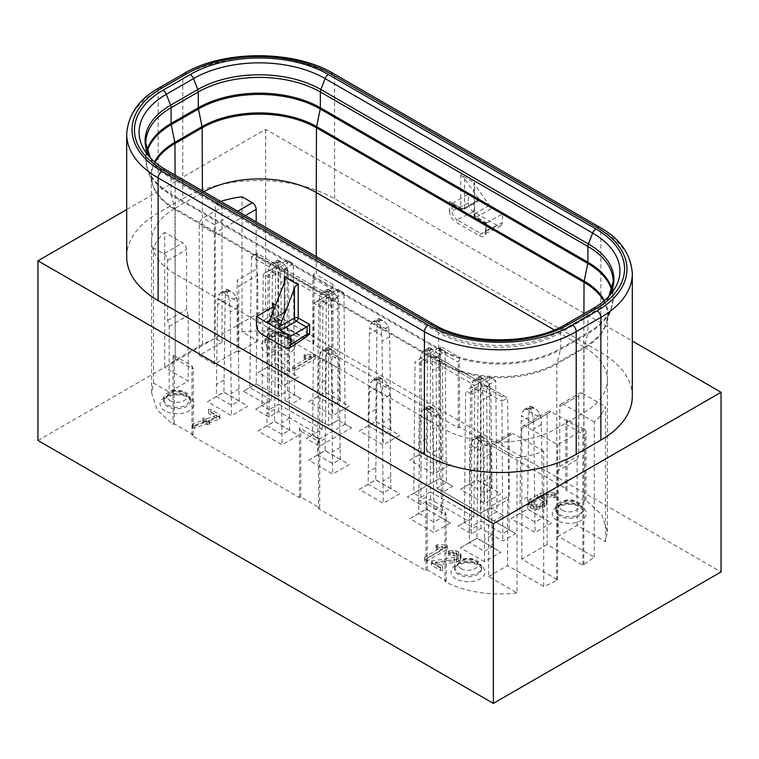 <?xml version="1.0" encoding="UTF-8"?>
<svg xmlns="http://www.w3.org/2000/svg" width="759" height="759" viewBox="0 0 759 759"><rect width="100%" height="100%" fill="white"/><g stroke="black" fill="none" stroke-linecap="round" stroke-linejoin="round"><path stroke-width="0.57" stroke-dasharray="3.79 2.85" d="M222.007 342.243L222.007 207.122L215.319 203.26L215.319 338.372L222.007 342.243L199.237 355.383L199.237 224.655A5.37 3.102 120 0 1 203.032 218.08L222.007 207.122M488.606 510.769L490.191 506.67L509.166 495.712L507.581 499.811L488.606 510.769L488.606 576.498L516.955 592.864L516.955 457.743A80.501 46.479 0 0 0 543.681 451.273L543.681 586.384A80.501 46.479 0 0 0 556.603 580.331L557.552 579.781L521.812 559.146L547.116 544.545L582.846 565.18L594.288 557.172L558.188 536.328L577.163 525.37L605.502 541.736L607.38 531.765L601.83 514.811L585.967 500.2L584.743 500.902L565.768 489.953L567.039 489.223L459.508 427.137L458.246 427.867L439.271 416.919L440.533 416.188L333.011 354.111L331.749 354.842L312.774 343.884L313.989 343.172C293.202 332.641 269.217 328.884 242.045 331.901L257.747 340.962L257.747 275.232L238.772 286.181L237.188 280.261L256.163 269.312L256.163 221.884M257.747 275.232L256.163 269.312M199.237 355.383L214.417 364.149L237.188 351L237.188 280.261M237.188 351L238.772 351.92L238.772 286.181M257.747 340.962L238.772 351.92M509.166 495.712L509.166 435.723A5.37 3.102 60 0 1 510.276 433.266A5.37 3.102 60 0 1 512.961 433.531L493.986 444.489L516.955 457.743M543.681 451.273L512.961 433.531M543.681 586.384L507.581 565.54L507.581 499.811M488.606 576.498L507.581 565.54M493.986 444.489A5.37 3.102 -120 0 0 491.301 444.224A5.37 3.102 -120 0 0 490.191 446.671L490.191 506.67M516.955 592.864A80.501 46.479 0 0 1 445.011 581.584L445.011 511.974L442.753 510.589L442.753 428.418A80.501 46.479 0 0 0 556.603 428.418L583.794 412.716A80.501 46.479 0 0 0 607.38 379.993A80.501 46.479 0 0 0 607.38 379.851A80.501 46.479 0 0 0 583.794 346.986L583.794 429.148L567.039 419.471L567.039 489.223M215.319 338.372L202.397 344.434L175.206 360.136L164.712 367.593L164.712 232.472A80.501 46.479 0 0 0 153.498 247.908L163.821 253.867L182.796 242.908L164.712 232.472M445.011 581.584L446.226 580.882L427.251 569.924L425.989 570.654L318.467 508.577L319.729 507.847L300.754 496.889L299.492 497.619L191.961 435.543L193.232 434.812L174.257 423.854L173.033 424.556L157.17 409.945L151.62 393.001L153.498 383.02L169.2 392.09L188.175 381.132L164.712 367.593M431.321 561.005L456.652 557.059L458.104 555.047L456.671 553.036L448.607 552.353L449.129 550.844L456.112 550.768L460.485 553.264L461.074 555.047L460.466 556.84L456.795 559.165L435.59 562.229L442.639 566.299L442.706 567.571L440.505 567.533L431.397 562.277L431.321 561.005L431.321 563.928L454.205 560.787L456.652 559.981L458.104 557.969L456.671 555.958L448.607 555.275L448.569 553.966L452.914 553.377L458.721 554.677L460.485 556.186L461.074 557.969L460.466 559.763L458.683 561.271L454.413 562.628L435.59 565.151L442.639 569.222L442.706 570.493L440.505 570.455L431.397 565.199L431.321 563.928M436.008 546.395L436.074 545.114L437.203 544.839L446.159 544.839L447.317 545.171L447.26 546.461L426.767 558.292L424.566 558.33L424.661 557.04L442.782 546.584L436.008 546.395L436.008 549.317L436.074 548.036L437.203 547.761L446.159 547.761L447.317 548.093L447.26 549.383L426.767 561.205L424.566 561.252L424.661 559.962L442.782 549.497L436.008 549.317M551.129 492.24L555.996 493.274L556.034 494.574L547.068 493.938L541.452 495.153L546.575 498.587L547.144 500.371L546.499 502.164L542.362 505.02L539.715 506.073L533.501 506.092L529.108 503.568L528.501 501.794L529.089 500.02L530.854 498.521L540.484 493.293L547.087 492.136L551.129 492.24L551.129 495.162L555.996 496.196L556.034 497.496L547.068 496.86L541.452 498.075L546.575 501.509L547.144 503.293L546.499 505.086L544.677 506.604L539.715 508.995L533.501 509.014L530.892 507.999L529.108 506.49L528.501 504.716L529.089 502.942L540.484 496.215L547.087 495.058L551.129 495.162M292.68 367.773L292.775 366.493L310.896 356.028L304.122 355.838L304.188 354.557L315.431 354.624L315.374 355.905L294.89 367.736L292.68 367.773L292.68 370.696L292.775 369.405L310.896 358.95L304.122 358.76L304.188 357.48L314.273 357.204L315.431 357.546L315.374 358.827L294.89 370.658L292.68 370.696M484.498 561.707L460.457 547.827L476.908 538.34L500.94 552.21L484.498 561.707L484.498 551.347L469.318 542.581L476.908 538.197L492.088 546.964L484.498 551.347L484.498 539.355L492.088 534.972L492.088 546.964L500.94 552.21M460.457 489.403L476.908 479.906L500.94 493.786L484.498 503.283L460.457 489.403L476.908 479.773L492.088 488.54L484.498 492.923L469.318 484.157L470.58 392.27A71.555 41.318 60 0 1 470.922 386.625L482.885 393.523A71.555 41.318 60 0 1 483.227 399.566L484.498 503.283M359.263 489.403L375.705 479.906L399.737 493.786L383.295 503.283L359.263 489.403L375.705 479.773L390.885 488.54L383.295 492.923L368.115 484.157L369.377 392.27A71.555 41.318 60 0 1 369.728 386.625L381.682 393.523A71.555 41.318 60 0 1 382.033 399.566L383.295 503.283M409.86 460.191L426.302 450.694L450.343 464.574L433.892 474.062L409.86 460.191L426.302 450.561L441.482 459.328L433.892 463.702L418.712 454.945L419.983 363.049A71.555 41.318 60 0 1 420.325 357.413L432.288 364.311A71.555 41.318 60 0 1 432.63 370.354L433.892 474.062M308.657 460.191L325.108 450.694L349.14 464.574L332.698 474.062L308.657 460.191L325.108 450.561L340.288 459.328L332.698 463.702L317.518 454.945L318.78 363.049A71.555 41.318 60 0 1 319.122 357.413L331.085 364.311A71.555 41.318 60 0 1 331.427 370.354L332.698 474.062M359.263 430.979L375.705 421.482L399.737 435.353L383.295 444.85L359.263 430.979L375.705 421.349L390.885 430.106L383.295 434.49L368.115 425.723L369.377 333.837A71.555 41.318 60 0 1 369.728 328.192L381.682 335.099A71.555 41.318 60 0 1 382.033 341.142L383.295 444.85M258.06 430.979L274.502 421.482L298.543 435.353L282.092 444.85L258.06 430.979L274.502 421.349L289.682 430.106L282.092 434.49L266.912 425.723L268.183 333.837A71.555 41.318 60 0 1 268.525 328.192L280.488 335.099A71.555 41.318 60 0 1 280.83 341.142L282.092 444.85M308.657 401.758L325.108 392.27L349.14 406.141L332.698 415.638L308.657 401.758L325.108 392.128L340.288 400.894L332.698 405.278L317.518 396.511L318.78 304.625A71.555 41.318 60 0 1 319.122 298.98L331.085 305.886A71.555 41.318 60 0 1 331.427 311.93L332.698 415.638M207.463 401.758L223.905 392.27L247.937 406.141L231.495 415.638L207.463 401.758L223.905 392.128L239.085 400.894L231.495 405.278L216.315 396.511L217.577 304.625A71.555 41.318 60 0 1 217.928 298.98L229.882 305.886A71.555 41.318 60 0 1 230.233 311.93L231.495 415.638M258.06 372.546L274.502 363.058L298.543 376.929L282.092 386.426L258.06 372.546L274.502 362.916L289.682 371.682L282.092 376.066L266.912 367.299L268.183 275.413A71.555 41.318 60 0 1 268.525 269.768L280.488 276.674A71.555 41.318 60 0 1 280.83 282.718L282.092 386.426M351.559 427.829L345.203 424.177L343.96 292.965L337.717 289.359L328.581 294.625L328.581 425.6L338.144 420.088L351.559 427.829L319.662 446.245L306.238 438.503L315.801 432.981L278.619 411.52L269.056 417.033L255.641 409.291L271.542 400.107L249.815 387.555L251.438 256.57L257.054 253.326L277.984 265.413L277.984 396.388L256.229 383.826L243.44 391.208L265.195 403.769M300.962 398.617L294.596 394.955L293.363 263.752L287.12 260.138L287.528 390.866L277.984 396.388L287.538 390.866L300.962 398.617L291.399 404.139L285.052 400.467L284.227 269.018L328.581 294.644L337.698 289.378L338.125 420.078L345.203 424.158M338.125 420.088L328.581 425.6L291.399 404.139M503.397 515.465L489.925 507.743L503.397 515.465L493.824 520.987L515.598 533.558L502.79 540.958L481.016 528.387L471.453 533.909L458.009 526.148L467.572 520.627L430.419 499.175L420.847 504.697L407.403 496.936L439.347 478.493L452.791 486.253L443.228 491.775L480.381 513.255L489.925 507.743L480.381 513.226M208.706 420.144L209.55 420.638L209.607 421.909L206.087 421.103L194.579 425.334L192.606 425.239L192.577 423.93L203.858 419.86L202.985 419.319L202.843 418L206.476 418.902L216.514 415.211L208.64 410.666L208.535 409.376L210.746 409.414L219.854 414.67L219.873 415.97L208.706 420.144L208.706 423.067L209.55 423.56L209.607 424.831L206.087 424.025L194.579 428.256L192.606 428.161L192.577 426.852L203.858 422.782L202.985 422.241L202.843 420.922L206.476 421.824L216.514 418.133L208.64 413.589L208.535 412.298L210.746 412.336L219.854 417.592L219.645 419.082L208.706 423.067M511.063 518.615L527.505 509.118L551.537 522.998L535.095 532.495L511.063 518.615L527.505 508.985L542.685 517.752L535.095 522.135L519.915 513.369L521.177 421.482A71.555 41.318 60 0 1 521.528 415.837L533.482 422.744A71.555 41.318 60 0 1 533.833 428.788L535.095 532.495M450.343 522.998L433.892 532.495L409.86 518.615L426.302 509.118L450.343 522.998L441.482 517.752L433.892 522.135L418.712 513.369L426.302 508.985L441.482 517.752L441.482 505.76L433.892 510.143L433.892 532.495M582.846 565.18L582.846 430.059L550.911 411.615L525.607 426.226L557.552 444.67L582.846 430.059M557.552 579.781L557.552 444.67M299.492 497.619L299.492 427.877L318.467 438.825L318.467 508.577M191.961 435.543L191.961 365.791L173.033 354.956L173.033 424.556M425.989 570.654L425.989 500.912L442.753 510.589M427.251 569.924L427.251 504.194L446.226 515.143L445.011 511.974M427.251 504.194L425.989 500.912M446.226 580.882L446.226 515.143M313.989 343.172L313.989 273.572L316.247 274.682L316.247 256.58M242.045 331.901L242.045 196.78M220.689 201.401A80.501 46.479 0 0 0 215.319 203.26M312.774 343.884L312.774 278.155L313.989 273.572M312.774 278.155L331.749 289.103L333.011 284.359L316.247 274.682M331.749 354.842L331.749 289.103M333.011 354.111L333.011 284.359M459.508 427.137L459.508 357.394L440.533 346.446L440.533 416.188M439.271 416.919L439.271 351.189L440.533 346.446M439.271 351.189L458.246 362.138L459.508 357.394M458.246 427.867L458.246 362.138M565.768 489.953L565.768 424.215L567.039 419.471M565.768 424.215L584.743 435.173L585.967 430.59L583.794 429.148M584.743 500.902L584.743 435.173M585.967 500.2L585.967 430.59M594.288 557.172L594.288 422.051A80.501 46.479 0 0 0 605.502 406.625L605.502 541.736M577.163 459.641L558.188 470.599L559.763 466.5L559.763 406.511A5.37 3.102 60 0 1 560.873 404.054A5.37 3.102 60 0 1 563.558 404.319L582.533 393.361A5.37 3.102 -120 0 0 579.848 393.096A5.37 3.102 -120 0 0 578.737 395.553L578.737 455.542L577.163 459.641L577.163 525.37M582.533 393.361L605.502 406.625M558.188 470.599L558.188 536.328M594.288 422.051L563.558 404.319M547.116 544.545L547.116 413.807A5.37 3.102 60 0 1 548.226 411.35A5.37 3.102 60 0 1 550.911 411.615M521.812 559.146L521.812 428.418A5.37 3.102 -120 0 1 522.923 425.96A5.37 3.102 -120 0 1 525.607 426.226M319.729 507.847L319.729 442.108L318.467 438.825M300.754 496.889L300.754 431.159L319.729 442.108M300.754 431.159L299.492 427.877M193.232 434.812L193.232 369.083L191.961 365.791M174.257 423.854L174.257 358.125L193.232 369.083M174.257 358.125L173.033 354.956M153.498 383.02L153.498 247.908M163.821 253.867A5.37 3.102 -120 0 1 167.616 260.441L167.616 320.431L169.2 326.351L169.2 392.09M169.2 326.351L188.175 315.402L188.175 381.132M188.175 315.402L186.591 309.473L186.591 249.483A5.37 3.102 60 0 0 182.796 242.908M214.417 364.149L214.417 224.655L203.032 218.08M431.397 562.277L431.397 565.199M440.505 567.533L440.505 570.455M442.706 567.571L442.706 570.493M442.639 566.299L442.639 569.222M435.59 562.229L435.59 565.151M454.413 559.706L454.413 562.628M456.795 559.165L456.795 562.087M458.683 558.349L458.683 561.271M460.466 556.84L460.466 559.763M461.074 555.047L461.074 557.969M460.485 553.264L460.485 556.186M458.721 551.755L458.721 554.677M456.112 550.768L456.112 553.691M452.914 550.455L452.914 553.377M449.129 550.844L449.129 553.766M448.569 551.043L448.569 553.966M448.607 552.353L448.607 555.275M450.163 552.609L450.163 555.531M454.062 552.362L454.062 555.284M456.671 553.036L456.671 555.958M458.104 555.047L458.104 557.969M456.652 557.059L456.652 559.981M454.205 557.865L454.205 560.787M432.336 560.882L432.336 563.804M437.203 546.584L437.203 549.497M442.782 546.584L442.782 549.497M424.661 557.04L424.661 559.962M424.566 558.33L424.566 561.252M426.767 558.292L426.767 561.205M447.26 546.461L447.26 549.383M447.317 545.171L447.317 548.093M446.159 544.839L446.159 547.761M437.203 544.839L437.203 547.761M436.074 545.114L436.074 548.036M547.087 492.136L547.087 495.058M543.605 492.487L543.605 495.409M540.484 493.293L540.484 496.215M537.723 494.555L537.723 497.477M530.854 498.521L530.854 501.443M529.089 500.02L529.089 502.942M528.501 501.794L528.501 504.716M529.108 503.568L529.108 506.49M530.892 505.077L530.892 507.999M533.501 506.092L533.501 509.014M536.604 506.424L536.604 509.346M539.715 506.073L539.715 508.995M542.362 505.02L542.362 507.942M544.677 503.691L544.677 506.604M546.499 502.164L546.499 505.086M547.144 500.371L547.144 503.293M546.575 498.587L546.575 501.509M544.782 497.069L544.782 499.991M541.452 495.153L541.452 498.075M543.985 494.337L543.985 497.259M547.068 493.938L547.068 496.86M551.053 494.024L551.053 496.946M554.497 494.802L554.497 497.724M556.034 494.574L556.034 497.496M555.996 493.274L555.996 496.196M554.687 492.819L554.687 495.741M294.89 367.736L294.89 370.658M315.374 355.905L315.374 358.827M315.431 354.624L315.431 357.546M314.273 354.282L314.273 357.204M305.317 354.282L305.317 357.204M304.188 354.557L304.188 357.48M304.122 355.838L304.122 358.76M305.317 356.028L305.317 358.95M310.896 356.028L310.896 358.95M292.775 366.493L292.775 369.405M478.673 437.184L471.842 441.131L474.071 438.417L479.119 437.915L481.339 436.634L479.868 435.305L478.673 437.184L478.512 440.666A71.555 41.318 -120 0 0 478.17 446.311L476.908 538.34M476.908 526.215L469.318 530.598L469.318 542.581L460.457 547.827M480.371 377.043L481.339 378.21L486.026 380.43L489.555 385.041L490.475 389.149A71.555 41.318 -120 0 1 490.817 395.183L492.088 488.54L500.94 493.786M479.233 377.005L479.868 376.881L478.673 378.76L478.512 382.242A71.555 41.318 -120 0 0 478.17 387.887L476.908 479.906M379.168 377.043L380.136 378.21L384.832 380.43L388.352 385.041L389.272 389.149A71.555 41.318 -120 0 1 389.623 395.183L390.885 488.54L399.737 493.786M380.136 378.21L377.925 379.491L372.868 379.984L378.675 376.881L377.47 378.76L377.318 382.242A71.555 41.318 -120 0 0 376.967 387.887L375.705 479.906M429.765 347.831L430.733 348.998L435.429 351.218L438.958 355.829L439.878 359.927A71.555 41.318 -120 0 1 440.22 365.971L441.482 459.328L450.343 464.574M428.636 347.793L429.271 347.669L428.067 349.548L427.915 353.03A71.555 41.318 -120 0 0 427.573 358.675L426.302 450.694M328.571 347.831L329.539 348.998L334.226 351.218L337.755 355.829L338.675 359.927A71.555 41.318 -120 0 1 339.017 365.971L340.288 459.328L349.14 464.574M327.433 347.793L328.068 347.669L326.873 349.548L326.712 353.03A71.555 41.318 -120 0 0 326.37 358.675L325.108 450.694M379.168 318.619L380.136 319.786L384.832 322.006L388.352 326.617L389.272 330.715A71.555 41.318 -120 0 1 389.623 336.759L390.885 430.106L399.737 435.353M380.136 319.786L377.925 321.057L372.868 321.56L378.675 318.448L377.47 320.326L377.318 323.818A71.555 41.318 -120 0 0 376.967 329.453L375.705 421.482M277.965 318.619L278.933 319.786L283.629 322.006L287.158 326.617L288.078 330.715A71.555 41.318 -120 0 1 288.42 336.759L289.682 430.106L298.543 435.353M278.933 319.786L276.722 321.057L271.665 321.56L277.471 318.448L276.267 320.326L276.115 323.818A71.555 41.318 -120 0 0 275.773 329.453L274.502 421.482M328.571 289.397L329.539 290.564L334.226 292.794L337.755 297.405L338.675 301.503A71.555 41.318 -120 0 1 339.017 307.547L340.288 400.894L349.14 406.141M327.433 289.359L328.068 289.236L326.873 291.114L326.712 294.596A71.555 41.318 -120 0 0 326.37 300.241L325.108 392.27M227.368 289.397L228.336 290.564L233.032 292.794L236.552 297.405L237.472 301.503A71.555 41.318 -120 0 1 237.823 307.547L239.085 400.894L247.937 406.141M228.336 290.564L226.125 291.845L221.068 292.348L226.875 289.236L225.67 291.114L225.518 294.596A71.555 41.318 -120 0 0 225.167 300.241L223.905 392.27M277.965 260.185L278.933 261.352L283.629 263.582L287.158 268.193L288.078 272.291A71.555 41.318 -120 0 1 288.42 278.335L289.682 371.682L298.543 376.929M278.933 261.352L276.722 262.633L271.665 263.136L277.471 260.024L276.267 261.902L276.115 265.384A71.555 41.318 -120 0 0 275.773 271.029L274.502 363.058M278.619 411.52L278.619 404.186L269.075 409.699M269.056 417.033L269.066 409.689L261.997 405.6M315.801 432.981L322.148 429.319L278.619 404.186L278.619 267.861L269.502 273.126L269.483 277.538L278.619 272.263L322.973 297.87L322.148 429.319L306.238 438.503M319.662 446.245L319.672 438.901L312.604 434.812L313.837 303.145L320.08 306.75L343.96 292.965L337.717 289.359M345.203 424.177L319.672 438.911L320.099 302.338L340.127 290.782M328.581 425.6L285.052 400.467L294.596 394.955L287.528 390.866M277.984 396.388L256.257 383.845L257.054 253.326L277.984 265.432L287.12 260.138L277.984 265.432M243.44 391.208L256.257 383.817M255.641 409.291L271.542 400.107L272.367 268.658L251.438 256.57L257.083 253.364M452.791 486.253L439.328 478.531L413.797 493.274L420.875 497.354L430.419 491.841L430.419 359.908L421.283 365.183L415.04 361.588L413.797 493.274L407.403 496.936M443.228 491.775L436.852 488.122L446.396 482.61L445.163 351.398L436.027 356.673L432.222 354.472L441.349 349.206L445.163 351.398L438.92 347.802L439.347 478.493M420.847 504.697L421.292 360.781L418.854 359.377L438.911 347.793L441.349 349.206M430.419 499.175L430.419 491.841L473.948 516.974L464.404 522.486L471.472 526.566L481.016 521.053L481.016 389.12L471.88 394.395L465.637 390.8L464.404 522.486L458.009 526.148M467.572 520.627L473.948 516.974L474.773 385.515L478.578 383.323L430.419 355.516L421.292 360.781M471.453 533.909L471.889 389.993L469.451 388.589L478.578 383.323M481.016 528.387L481.016 521.053L502.743 533.605L501.946 401.207L507.562 397.982L509.185 529.886L502.743 533.605L502.79 540.958M515.598 533.558L487.458 517.334L497.003 511.832L495.76 380.61L486.633 385.885L482.819 383.684L507.572 397.972L486.633 385.885L487.458 517.334L493.824 520.987M489.508 377.005L480.381 382.28L436.027 356.673L436.852 488.122L480.381 513.255L480.381 382.28L489.517 377.005L491.946 378.418L482.819 383.684M219.645 416.16L219.645 419.082M219.873 415.97L219.873 418.892M219.854 414.67L219.854 417.592M210.746 409.414L210.746 412.336M208.535 409.376L208.535 412.298M208.64 410.666L208.64 413.589M216.514 415.211L216.514 418.133M206.476 418.902L206.476 421.824M205.101 418.076L205.101 420.998M202.843 418L202.843 420.922M202.985 419.319L202.985 422.241M203.858 419.86L203.858 422.782M192.966 423.864L192.966 426.786M192.577 423.93L192.577 426.852M192.606 425.239L192.606 428.161M194.579 425.334L194.579 428.256M206.087 421.103L206.087 424.025M207.435 421.881L207.435 424.803M209.607 421.909L209.607 424.831M209.55 420.638L209.55 423.56M530.968 406.255L531.936 407.422L536.632 409.651L540.152 414.253L541.072 418.361A71.555 41.318 -120 0 1 541.423 424.404L542.685 517.752L551.537 522.998M531.936 407.422L529.725 408.703L524.668 409.196L530.475 406.093L529.27 407.972L529.118 411.454A71.555 41.318 -120 0 0 528.767 417.099L527.505 509.118M429.765 406.255L428.636 406.217L423.465 409.196L428.522 408.703L430.733 407.422L429.271 406.093L428.067 407.972L427.915 411.454A71.555 41.318 -120 0 0 427.573 417.099L426.302 509.118M426.302 497.003L418.712 501.376L418.712 513.369L409.86 518.615M559.763 466.5L578.737 455.542M167.616 320.431L186.591 309.473M542.628 501.215L539.07 499.166L533.074 502.629L531.547 504.707L533.027 506.765L536.604 507.61L542.59 505.352L544.099 503.274L542.628 501.215L542.628 498.293L539.07 496.244L539.07 499.166M492.088 534.972L490.817 453.616A71.555 41.318 -120 0 0 490.475 447.573L489.555 443.474L482.733 447.412L482.885 451.956A71.555 41.318 60 0 1 483.227 458L484.498 539.355M469.318 530.598L470.58 450.694A71.555 41.318 60 0 1 470.922 445.049L482.885 451.956M492.088 476.548L484.498 480.931M476.908 467.781L469.318 472.164M390.885 476.548L383.295 480.931M375.705 467.781L368.115 472.164M441.482 447.336L433.892 451.719M426.302 438.569L418.712 442.952M340.288 447.336L332.698 451.719M325.108 438.569L317.518 442.952M390.885 418.124L383.295 422.507M375.705 409.357L368.115 413.74M289.682 418.124L282.092 422.507M274.502 409.357L266.912 413.74M340.288 388.912L332.698 393.285M325.108 380.145L317.518 384.528M239.085 388.912L231.495 393.285M223.905 380.145L216.315 384.528M289.682 359.69L282.092 364.073M274.502 350.933L266.912 355.316M269.075 409.689L269.483 277.538L263.24 273.923L261.997 405.619M278.619 267.861L326.787 295.678L313.837 303.145L317.67 300.943L320.099 302.338M328.581 294.644L280.413 266.826L284.227 269.018L293.363 263.752L287.101 260.166M255.29 254.398L276.191 266.466L263.24 273.923L267.073 271.731L269.502 273.126M418.854 359.377L438.92 347.793M430.419 355.516L430.419 359.908L474.773 385.515L469.451 388.589M481.016 384.728L481.016 389.12L501.936 401.198L501.936 396.805L481.016 384.728L471.889 389.993M495.76 380.62L489.517 377.014L489.925 507.743M542.685 505.76L535.095 510.143M527.505 497.003L519.915 501.376M441.482 505.76L440.22 424.404A71.555 41.318 -120 0 0 439.878 418.361L438.958 414.253L432.127 418.2L432.288 422.744A71.555 41.318 60 0 1 432.63 428.788L433.892 510.143M418.712 501.376L419.983 421.482A71.555 41.318 60 0 1 420.325 415.837L432.288 422.744M539.07 496.244L533.074 499.707L531.547 501.784L533.027 503.843L536.604 504.688L542.59 502.43L544.099 500.352L542.628 498.293M544.099 500.352L544.099 503.274M542.59 502.43L542.59 505.352M540.19 503.815L540.19 506.737M536.604 504.688L536.604 507.61M533.027 503.843L533.027 506.765M531.547 501.784L531.547 504.707M533.074 499.707L533.074 502.629M480.371 435.467L479.233 435.429M481.339 436.634L486.026 438.863L489.555 443.474M471.842 441.131L470.922 445.049M482.278 437.184L480.067 438.455L481.529 441.453L482.733 447.412M481.339 378.21L479.119 379.491L474.071 379.984L471.842 382.697L470.922 386.625M482.278 378.75L480.067 380.031L481.529 383.029L482.885 393.523M372.868 379.984L370.648 382.697L369.728 386.625M381.075 378.75L378.864 380.031L380.325 383.029L381.682 393.523M430.733 348.998L428.522 350.269L423.465 350.772L421.245 353.485L420.325 357.413M431.681 349.538L429.461 350.819L430.932 353.817L432.288 364.311M329.539 348.998L327.319 350.269L322.271 350.772L320.042 353.485L319.122 357.413M330.478 349.538L328.267 350.819L329.729 353.817L331.085 364.311M372.868 321.56L370.648 324.273L369.728 328.192M381.075 320.326L378.864 321.607L380.325 324.605L381.682 335.099M271.665 321.56L269.445 324.273L268.525 328.192M279.881 320.326L277.661 321.607L279.132 324.605L280.488 335.099M329.539 290.564L327.319 291.845L322.271 292.348L320.042 295.061L319.122 298.98M330.478 291.114L328.267 292.386L329.729 295.393L331.085 305.886M221.068 292.348L218.848 295.061L217.928 298.98M229.275 291.114L227.064 292.386L228.525 295.393L229.882 305.886M271.665 263.136L269.445 265.849L268.525 269.768M279.881 261.902L277.661 263.174L279.132 266.172L280.488 276.674M326.787 295.678L317.67 300.943M280.413 266.826L289.53 261.561M276.191 266.466L267.073 271.731M503.739 395.762L501.936 396.805M495.76 380.61L491.946 378.418M480.381 382.28L432.222 354.472M524.668 409.196L522.448 411.909L521.528 415.837M532.875 407.962L530.664 409.243L532.125 412.241L533.482 422.744M430.733 407.422L435.429 409.651L438.958 414.253M423.465 409.196L421.245 411.909L420.325 415.837M431.681 407.962L429.461 409.243L430.932 412.241L432.127 418.2M632.313 396.283A107.342 61.972 0 0 0 600.872 352.461L334.596 198.725A107.342 61.972 0 0 0 182.796 198.725L182.796 76.023A5.37 3.102 60 0 1 183.906 73.566M486.709 223.004L502.524 213.877L502.524 222.624L486.073 230.793L486.073 223.25A2.685 1.546 -60 0 0 486.709 223.004L476.586 217.169A2.685 1.546 60 0 1 474.688 213.877A2.685 1.546 0 0 0 473.901 214.977L473.901 182.853L474.688 182.843L460.779 174.807L464.574 178.602L479.29 199.541L478.483 200.006L468.369 194.162L468.369 202.909C468.664 206.638 470.352 209.56 473.426 211.685L497.458 225.565L481.102 233.687L484.517 234.123L486.073 230.793L486.073 232.254L486.073 222.643L474.688 216.068L474.688 182.843C473.654 182.558 473.654 183.099 474.688 184.446L489.413 205.385L492.401 208.032L478.483 200.006L479.29 199.541L464.574 208.032L464.574 178.602M126.687 256.789A107.342 61.972 0 0 1 158.128 212.966L182.796 198.725M126.687 209.569L265.65 129.343L632.313 341.038M478.483 200.006L462.677 209.133A2.685 1.546 -120 0 0 464.015 209.266A2.685 1.546 -120 0 0 464.574 208.032A2.685 1.546 0 0 1 460.779 208.032A2.685 1.546 -60 0 0 461.33 209.266A2.685 1.546 -60 0 0 462.184 209.342A2.685 1.546 -60 0 0 462.677 209.133L452.554 203.289A2.685 1.546 -60 0 1 451.918 203.526L449.394 201.467L460.779 208.032L460.779 174.807M449.394 201.467L449.394 211.078A1.793 1.034 0 0 0 451.918 211.078C452.269 214.778 453.986 217.681 457.07 219.806L455.713 222.045L479.754 235.926C483.597 237.709 485.703 236.485 486.073 232.254L486.073 230.793M486.073 223.25L486.073 222.643M279.246 323.932A1.793 1.034 120 0 0 278.876 323.116A1.793 1.034 120 0 0 277.898 323.258C274.824 321.123 273.164 318.182 272.927 314.416L272.927 312.955C273.297 317.613 275.403 321.266 279.246 323.932L301.93 337.129L305.649 337.394L302.917 336.987L304.283 338.296M265.65 129.343L265.65 309.008L721.05 571.935M37.95 440.467L265.65 309.008M452.554 203.289L468.369 194.162M502.524 222.624L500.902 225.992L497.458 225.565M502.524 213.877L492.401 208.032L476.586 217.169A2.685 1.546 -60 0 1 475.248 217.302A2.685 1.546 -60 0 1 474.754 216.6A2.685 1.546 -60 0 1 474.688 216.068A2.685 1.546 0 0 1 473.901 214.977A2.685 2.685 0 0 0 475.248 217.302L485.589 223.269M509.166 435.723L490.191 446.671M556.603 580.331L556.84 363.997A5.37 3.102 60 0 1 556.973 362.954A81.023 46.783 180 0 1 442.383 362.954L174.836 208.488A5.37 3.102 -60 0 1 174.959 209.531L175.206 356.123M290.317 338.59A16.992 9.81 180 0 1 291.883 351.426A16.992 9.81 180 0 1 270.09 354.121A16.992 9.81 180 0 1 266.286 352.461A16.992 9.81 180 0 1 266.286 338.59A16.992 9.81 180 0 1 290.317 338.59M165.083 410.894A16.992 9.81 180 0 1 165.083 397.014A16.992 9.81 180 0 1 189.114 397.014A16.992 9.81 180 0 1 190.689 409.851A16.992 9.81 180 0 1 168.896 412.545A16.992 9.81 180 0 1 165.083 410.894M557.229 520.446A16.992 9.81 180 0 1 557.229 506.566A16.992 9.81 180 0 1 581.271 506.566A16.992 9.81 180 0 1 582.836 519.403A16.992 9.81 180 0 1 561.043 522.097A16.992 9.81 180 0 1 557.229 520.446M456.036 578.87A16.992 9.81 180 0 1 456.036 564.99A16.992 9.81 180 0 1 480.067 564.99A16.992 9.81 180 0 1 481.633 577.827A16.992 9.81 180 0 1 459.84 580.521A16.992 9.81 180 0 1 456.036 578.87M583.794 564.63L584.041 348.296L556.84 363.997A80.843 46.678 0 0 1 442.506 363.997L174.959 209.531A80.843 46.678 0 0 1 151.288 176.667A80.843 46.678 0 0 1 155.121 162.322M175.206 360.136L175.206 208.222A80.501 46.479 0 0 0 164.712 215.679A80.501 46.479 0 0 0 153.498 231.106A80.501 46.479 0 0 0 151.62 241.087A80.501 46.479 0 0 0 151.62 241.229A80.501 46.479 0 0 0 175.206 273.952L442.753 428.418L442.506 363.997A5.37 3.102 120 0 0 442.383 362.954L438.768 349.472A86.137 49.733 0 0 0 560.578 349.472L587.779 333.77A86.137 49.733 0 0 0 611.45 308.031A86.137 49.733 0 0 0 611.754 290.166M202.397 344.434L202.397 192.52L175.206 208.222L175.082 175.073M203.867 191.695A80.501 46.479 0 0 0 202.397 192.52L202.397 190.841M583.918 313.837L583.794 346.986L554.241 329.918M547.116 413.807L521.812 428.418M245.271 215.603L214.417 233.421L199.237 224.655M268.809 348.077A13.415 7.742 180 0 1 264.882 342.603A13.415 7.742 180 0 1 273.164 335.45A13.415 7.742 180 0 1 287.784 337.129A13.415 7.742 180 0 1 291.722 342.603A13.415 7.742 180 0 1 271.826 349.387A13.415 7.742 180 0 1 268.809 348.077M186.591 395.553A13.415 7.742 180 0 1 190.518 401.027A13.415 7.742 180 0 1 170.623 407.811A13.415 7.742 180 0 1 167.616 406.511A13.415 7.742 180 0 1 163.678 401.027A13.415 7.742 180 0 1 171.961 393.874A13.415 7.742 180 0 1 186.591 395.553M578.737 505.105A13.415 7.742 180 0 1 582.665 510.579A13.415 7.742 180 0 1 562.77 517.363A13.415 7.742 180 0 1 559.763 516.063A13.415 7.742 180 0 1 555.835 510.579A13.415 7.742 180 0 1 564.117 503.426A13.415 7.742 180 0 1 578.737 505.105M477.534 563.529A13.415 7.742 180 0 1 481.472 569.013A13.415 7.742 180 0 1 461.576 575.796A13.415 7.742 180 0 1 458.559 574.487A13.415 7.742 180 0 1 454.632 569.013A13.415 7.742 180 0 1 462.914 561.85A13.415 7.742 180 0 1 477.534 563.529M604.43 300.621A81.023 46.783 180 0 1 606.432 323.04A81.023 46.783 180 0 1 584.164 347.252A5.37 3.102 -120 0 0 584.041 348.296A80.843 46.678 0 0 0 607.712 315.431A80.843 46.678 0 0 0 603.879 301.086M559.763 406.511L578.737 395.553M167.616 260.441L186.591 249.483M478.512 440.666L490.475 447.573M478.512 382.242L490.475 389.149M377.318 382.242L389.272 389.149M427.915 353.03L439.878 359.927M326.712 353.03L338.675 359.927M377.318 323.818L389.272 330.715M276.115 323.818L288.078 330.715M326.712 294.596L338.675 301.503M225.518 294.596L237.472 301.503M276.115 265.384L288.078 272.291M266.134 344.415L268.809 346.616L283.439 348.296L291.712 341.142L287.784 335.668C283.306 333.324 278.259 332.812 272.652 334.112L264.882 341.142L266.134 344.415M186.591 405.05L190.518 399.566L186.591 394.092C182.103 391.748 177.056 391.236 171.458 392.545L163.688 399.566L164.94 402.839L167.616 405.05C173.934 408.048 180.262 408.048 186.591 405.05M578.737 514.602A13.415 7.742 0 0 0 582.665 509.118A13.415 7.742 0 0 0 578.737 503.644C574.25 501.301 569.212 500.788 563.605 502.097L555.835 509.118L557.087 512.391L559.763 514.602A13.415 7.742 0 0 0 578.737 514.602M477.534 573.026A13.415 7.742 0 0 0 481.472 567.552A13.415 7.742 0 0 0 477.534 562.068C473.056 559.734 468.009 559.212 462.402 560.521L454.632 567.542L455.884 570.815L458.559 573.026A13.415 7.742 0 0 0 477.534 573.026M529.118 411.454L541.072 418.361M427.915 411.454L439.878 418.361M584.164 347.252L556.973 362.954L560.578 349.472A5.37 3.102 -120 0 0 560.711 348.419L587.912 332.708A5.37 3.102 60 0 1 587.779 333.77L584.164 347.252M147.246 151.402A86.137 49.733 0 0 0 147.55 169.266A86.137 49.733 0 0 0 171.221 195.006L174.836 208.488A81.023 46.783 180 0 1 152.568 184.276A81.023 46.783 180 0 1 154.57 161.857M490.817 453.616L483.227 458M479.868 435.305L486.026 438.863M478.17 446.311L470.58 450.694M475.371 437.905L481.529 441.453M478.17 387.887L470.58 392.27M478.673 378.76L471.842 382.697M475.371 379.472L481.529 383.029M489.555 385.041L482.733 388.988M490.817 395.183L483.227 399.566M479.868 376.881L486.026 380.43M376.967 387.887L369.377 392.27M377.47 378.76L370.648 382.697M374.168 379.472L380.325 383.029M388.352 385.041L381.53 388.988M389.623 395.183L382.033 399.566M378.675 376.881L384.832 380.43M427.573 358.675L419.983 363.049M428.067 349.548L421.245 353.485M424.774 350.26L430.932 353.817M438.958 355.829L432.127 359.766M440.22 365.971L432.63 370.354M429.271 347.669L435.429 351.218M326.37 358.675L318.78 363.049M326.873 349.548L320.042 353.485M323.571 350.26L329.729 353.817M337.755 355.829L330.933 359.766M339.017 365.971L331.427 370.354M328.068 347.669L334.226 351.218M376.967 329.453L369.377 333.837M377.47 320.326L370.648 324.273M374.168 321.048L380.325 324.605M388.352 326.617L381.53 330.554M389.623 336.759L382.033 341.142M378.675 318.448L384.832 322.006M275.773 329.453L268.183 333.837M276.267 320.326L269.445 324.273M272.974 321.048L279.132 324.605M287.158 326.617L280.327 330.554M288.42 336.759L280.83 341.142M277.471 318.448L283.629 322.006M326.37 300.241L318.78 304.625M326.873 291.114L320.042 295.061M323.571 291.836L329.729 295.393M337.755 297.405L330.933 301.342M339.017 307.547L331.427 311.93M328.068 289.236L334.226 292.794M225.167 300.241L217.577 304.625M225.67 291.114L218.848 295.061M222.368 291.836L228.525 295.393M236.552 297.405L229.73 301.342M237.823 307.547L230.233 311.93M226.875 289.236L233.032 292.794M275.773 271.029L268.183 275.413M276.267 261.902L269.445 265.849M272.974 262.623L279.132 266.172M287.158 268.193L280.327 272.13M288.42 278.335L280.83 282.718M277.471 260.024L283.629 263.582M269.379 340.62A9.839 5.683 0 0 0 271.342 342.243A9.839 5.683 0 0 0 285.261 342.243A9.839 5.683 0 0 0 285.261 334.207A9.839 5.683 0 0 0 272.661 333.571A9.839 5.683 0 0 0 269.379 340.62M170.139 400.667A9.839 5.683 0 0 0 184.058 400.667A9.839 5.683 0 0 0 184.058 392.631A9.839 5.683 0 0 0 171.458 391.995A9.839 5.683 0 0 0 168.175 399.044A9.839 5.683 0 0 0 170.139 400.667M562.296 510.219A9.839 5.683 0 0 0 576.204 510.219A9.839 5.683 0 0 0 576.204 502.183A9.839 5.683 0 0 0 563.605 501.547A9.839 5.683 0 0 0 560.332 508.596A9.839 5.683 0 0 0 562.296 510.219M461.092 568.643A9.839 5.683 0 0 0 475.011 568.643A9.839 5.683 0 0 0 475.011 560.607A9.839 5.683 0 0 0 462.411 559.971A9.839 5.683 0 0 0 459.129 567.02A9.839 5.683 0 0 0 461.092 568.643M528.767 417.099L521.177 421.482M529.27 407.972L522.448 411.909M525.968 408.693L532.125 412.241M540.152 414.253L533.33 418.2M541.423 424.404L533.833 428.788M530.475 406.093L536.632 409.651M440.22 424.404L432.63 428.788M429.271 406.093L435.429 409.651M427.573 417.099L419.983 421.482M428.067 407.972L421.245 411.909M424.774 408.693L430.932 412.241M146.971 150.567A86.317 49.838 0 0 0 145.813 158.707A86.317 49.838 0 0 0 171.088 193.943A5.37 3.102 120 0 0 171.221 195.006L438.768 349.472A5.37 3.102 -60 0 1 438.636 348.419A86.317 49.838 0 0 0 560.711 348.419L560.711 332.641L587.912 316.939A86.317 49.838 0 0 0 613.187 281.693L613.187 297.471A86.317 49.838 0 0 0 612.029 289.331M479.119 437.915L480.067 438.455M479.119 379.491L480.067 380.031M377.925 379.491L378.864 380.031M428.522 350.269L429.461 350.819M327.319 350.269L328.267 350.819M377.925 321.057L378.864 321.607M276.722 321.057L277.661 321.607M327.319 291.845L328.267 292.386M226.125 291.845L227.064 292.386M276.722 262.633L277.661 263.174M529.725 408.703L530.664 409.243M428.522 408.703L429.461 409.243M151.62 241.229L151.288 176.667L152.568 184.276L147.55 169.266L145.813 158.707L145.813 142.929A86.317 49.838 0 0 0 171.088 178.166L171.088 193.943L438.636 348.419L438.636 332.641A86.317 49.838 0 0 0 560.711 332.641A5.37 3.102 60 0 1 561.224 330.744A87.038 50.246 180 0 1 438.133 330.744L433.892 324.71A93.034 53.709 -0 0 0 565.455 324.71L561.224 330.744L588.415 315.042L592.656 309.008L565.455 324.71A5.37 3.102 -120 0 1 566.062 324.15M608.822 296.437A87.038 50.246 180 0 1 606.327 300.023A87.038 50.246 180 0 1 588.415 315.042A5.37 3.102 60 0 0 587.912 316.939L587.912 332.708A86.317 49.838 0 0 0 613.187 297.471L611.45 308.031L606.432 323.04L607.712 315.431L607.38 379.993M433.285 324.15A5.37 3.102 -60 0 1 433.892 324.71L166.344 170.244L170.585 176.268A5.37 3.102 120 0 1 171.088 178.166L438.636 332.641A5.37 3.102 120 0 0 438.133 330.744L170.585 176.268A87.038 50.246 180 0 1 152.673 161.259A87.038 50.246 180 0 1 150.178 157.663M593.263 308.448A5.37 3.102 -120 0 0 592.656 309.008A93.034 53.709 -0 0 0 611.801 292.955L608.765 296.494M150.235 157.73L147.199 154.191A93.034 53.709 0 0 0 166.344 170.244A5.37 3.102 -60 0 0 165.737 169.684M632.313 273.582A107.342 61.972 0 0 0 600.872 229.759A5.37 3.102 120 0 0 599.762 227.302M334.596 198.725L334.596 76.023L600.872 229.759L600.872 352.461M159.238 87.807A5.37 3.102 -120 0 0 158.128 90.264L182.796 76.023A107.342 61.972 0 0 1 334.596 76.023A5.37 3.102 120 0 0 333.486 73.566M158.128 212.966L158.128 90.264A107.342 61.972 0 0 0 126.687 134.087M449.394 211.078C449.764 215.727 451.871 219.389 455.713 222.045M274.284 308.515L282.414 313.201L269.587 320.611L284.312 312.11L284.312 282.68L284.312 309.919A2.685 1.546 -60 0 1 284.245 310.526A2.685 1.546 -60 0 1 282.414 313.201A2.685 1.546 -120 0 0 283.752 313.334A2.685 1.546 -120 0 0 284.312 312.11A2.685 1.546 0 0 0 285.099 311.01A2.685 1.546 0 0 0 284.312 309.919L275.669 304.928M468.369 202.909L451.918 211.078L451.918 203.526M473.426 211.685L457.07 219.806L481.102 233.687A1.793 1.034 120 0 0 479.754 235.926M489.413 205.385L474.688 213.877L474.688 184.446M261.542 334.017L277.898 323.258L301.93 337.129L285.574 347.897M272.927 314.416L256.476 325.241M214.417 224.655L237.681 211.22M510.276 433.266L491.301 444.224M607.38 531.765L607.38 379.851M151.62 393.001L151.62 241.087M288.524 338.761C284.274 336.446 279.056 335.848 272.889 336.958C266.751 339.112 264.085 340.99 264.882 342.603L264.882 341.142C264.474 337.319 267.434 334.406 273.743 332.404C278.657 331.37 283.098 331.911 287.044 334.026C290.46 336.455 292.016 338.827 291.722 341.142L291.722 342.603C292.632 342.745 291.57 341.465 288.524 338.761M190.518 401.027C191.439 401.179 190.376 399.898 187.331 397.194C183.071 394.879 177.862 394.272 171.695 395.382C165.547 397.536 162.881 399.414 163.678 401.027L163.678 399.566C163.28 395.743 166.23 392.83 172.549 390.828C177.464 389.803 181.894 390.344 185.851 392.46C189.266 394.889 190.822 397.261 190.518 399.566L190.518 401.027M582.665 510.579C583.586 510.731 582.523 509.45 579.478 506.746C575.218 504.431 570.009 503.824 563.842 504.934C557.704 507.088 555.028 508.966 555.835 510.579L555.835 509.118C555.427 505.295 558.377 502.382 564.696 500.38C569.611 499.356 574.041 499.896 577.997 502.003C581.413 504.441 582.969 506.813 582.665 509.118L582.665 510.579M481.472 569.013C482.382 569.155 481.32 567.874 478.274 565.17C474.024 562.855 468.806 562.258 462.639 563.368C456.501 565.512 453.835 567.4 454.632 569.013L454.632 567.552C454.224 563.719 457.184 560.806 463.493 558.814C468.407 557.78 472.848 558.32 476.794 560.436C480.21 562.865 481.766 565.237 481.472 567.552L481.472 569.013M560.873 404.054L579.848 393.096M548.226 411.35L522.923 425.96M479.242 435.429L474.062 438.417M480.419 435.495L484.992 438.142M479.242 376.995L474.062 379.984M480.419 377.071L484.992 379.709M379.215 377.071L383.788 379.709M428.636 347.783L423.465 350.772M429.812 347.859L434.385 350.497M327.442 347.783L322.262 350.772M328.619 347.859L333.192 350.497M379.215 318.647L383.788 321.285M278.012 318.647L282.585 321.285M327.442 289.359L322.262 292.348M328.619 289.435L333.192 292.073M227.415 289.435L231.988 292.073M278.012 260.214L282.585 262.861M531.015 406.283L535.588 408.93M429.812 406.283L434.385 408.93M479.508 200.319L464.015 209.266A2.685 2.685 0 0 1 461.33 209.266L450.998 203.298M500.902 225.992L484.527 234.123L485.551 231.523L485.551 223.212M273.449 305.374L273.449 313.685C273.809 317.66 275.621 320.81 278.876 323.116L302.917 336.987M268.259 322.281L283.752 313.334A2.685 2.685 0 0 0 285.099 311.01L285.099 279.179"/><path stroke-width="1.14" d="M237.681 211.22L252.368 202.738L242.045 196.78A80.501 46.479 0 0 0 220.689 201.401M161.923 88.072A5.37 3.102 -120 0 0 159.238 87.807C139.077 98.945 128.224 114.372 126.687 134.087L126.687 256.789A107.342 61.972 0 0 0 158.128 300.611L424.404 454.347A107.342 61.972 0 0 0 576.204 454.347L576.204 331.645A5.37 3.102 -120 0 0 572.409 325.07L597.077 310.829A101.972 58.87 0 0 0 597.077 227.567L330.801 73.832A101.972 58.87 0 0 0 186.591 73.832L161.923 88.072A101.972 58.87 0 0 0 161.923 171.335L428.199 325.07A101.972 58.87 0 0 0 572.409 325.07M424.404 454.347L424.404 331.645A107.342 61.972 0 0 0 576.204 331.645L600.872 317.404A107.342 61.972 0 0 0 632.313 273.582L632.313 396.283A107.342 61.972 0 0 1 600.872 440.106L576.204 454.347M269.587 320.611L266.599 322.338L268.259 322.281L269.587 320.611L284.312 282.68L285.099 278.895L284.312 276.693L298.221 284.72C296.427 284.881 295.166 286.152 294.426 288.515L279.71 326.446L280.517 330.364L256.476 316.494L256.476 325.241C256.779 328.97 258.458 331.892 261.542 334.017L285.574 347.897L289.264 348.172L305.649 337.394L307.082 334.14L307.082 326.588L309.606 324.529L298.221 317.955L298.221 284.72M721.05 392.27L493.35 523.729L493.35 703.394L721.05 571.935L721.05 392.27L632.313 341.038M126.687 209.569L37.95 260.802L493.35 523.729M307.082 326.588A2.685 1.546 -60 0 1 306.446 327.082L296.323 321.237A2.685 1.546 60 0 1 294.426 317.955L294.426 288.515M304.283 338.296L309.606 334.14A1.793 1.034 0 0 0 307.082 334.14L290.631 344.966L289.264 348.172M272.927 306.873L273.449 305.374L272.927 303.344L272.927 306.873A2.685 1.546 -60 0 1 272.291 307.367L256.476 316.494M37.95 260.802L37.95 440.467L493.35 703.394M290.631 344.966L290.631 336.209L306.446 327.082M290.631 336.209L280.517 330.364L296.323 321.237A2.685 1.546 -60 0 0 296.816 320.877A2.685 1.546 -60 0 0 298.221 317.955A2.685 1.546 0 0 0 294.426 317.955L279.71 326.446M252.368 202.738A5.37 3.102 60 0 1 256.163 209.313L256.163 221.884M316.247 256.58L316.247 192.52A80.501 46.479 0 0 0 203.867 191.695M554.241 329.918L316.247 192.52L316.494 127.816A80.843 46.678 0 0 0 202.16 127.816A5.37 3.102 -120 0 0 202.027 126.63A81.023 46.783 180 0 1 316.617 126.63L584.164 281.096A5.37 3.102 120 0 0 584.041 282.282L583.918 313.837M202.397 190.841L202.16 127.816L174.959 143.517A80.843 46.678 0 0 0 155.121 162.322M611.754 290.166A86.137 49.733 0 0 0 587.779 263.439L320.232 108.973L316.617 126.63A5.37 3.102 -60 0 0 316.494 127.816L584.041 282.282A80.843 46.678 0 0 1 603.879 301.086M175.082 175.073L174.959 143.517A5.37 3.102 -120 0 0 174.836 142.331L202.027 126.63L198.422 108.973L171.221 124.675A86.137 49.733 0 0 0 147.246 151.402M612.029 289.331A86.317 49.838 0 0 0 587.912 262.234A5.37 3.102 -60 0 1 587.779 263.439L584.164 281.096A81.023 46.783 180 0 1 604.43 300.621M154.57 161.857A81.023 46.783 180 0 1 174.836 142.331L171.221 124.675A5.37 3.102 60 0 1 171.088 123.47A86.317 49.838 0 0 0 146.971 150.567M608.765 296.494L613.187 281.693A86.317 49.838 0 0 0 587.912 246.457L587.912 262.234L320.364 107.769A5.37 3.102 120 0 1 320.232 108.973A86.137 49.733 0 0 0 198.422 108.973A5.37 3.102 60 0 1 198.289 107.769L171.088 123.47L171.088 107.693A86.317 49.838 0 0 0 145.813 142.929L150.235 157.73M163.062 169.95A97.683 56.394 0 0 1 163.062 90.198L190.253 74.496A97.683 56.394 0 0 1 328.391 74.496A5.37 3.102 120 0 0 325.108 78.575L320.867 89.505A87.038 50.246 180 0 0 197.776 89.505A5.37 3.102 -120 0 1 198.289 91.991A86.317 49.838 0 0 1 320.364 91.991A5.37 3.102 -60 0 1 320.867 89.505L588.415 243.971A5.37 3.102 -60 0 0 587.912 246.457L320.364 91.991L320.364 107.769A86.317 49.838 0 0 0 198.289 107.769L198.289 91.991L171.088 107.693A5.37 3.102 -120 0 0 170.585 105.207L166.344 94.287A93.034 53.709 0 0 0 147.199 154.191C151.572 159.855 157.749 165.026 165.737 169.684L165.737 169.684A5.37 3.102 -60 0 0 163.062 169.95L430.609 324.416A5.37 3.102 -60 0 1 433.285 324.15C467.202 345.022 532.144 345.022 566.062 324.15A5.37 3.102 -120 0 1 568.747 324.416A97.683 56.394 0 0 1 430.609 324.416M150.178 157.663A87.038 50.246 180 0 1 170.585 105.207L197.776 89.505L193.545 78.575A93.034 53.709 0 0 1 325.108 78.575L592.656 233.051L588.415 243.971A87.038 50.246 180 0 1 608.822 296.437M568.747 324.416L595.938 308.714A5.37 3.102 -120 0 0 593.263 308.448C601.251 303.79 607.428 298.619 611.801 292.955A93.034 53.709 -0 0 0 592.656 233.051A5.37 3.102 120 0 1 595.938 228.962L328.391 74.496M163.062 90.198A5.37 3.102 60 0 1 166.344 94.287L193.545 78.575M595.938 308.714A97.683 56.394 0 0 0 595.938 228.962M190.253 74.496A5.37 3.102 60 0 1 193.545 78.585M126.687 134.087A107.342 61.972 0 0 0 158.128 177.91L424.404 331.645A5.37 3.102 -60 0 1 428.199 325.07M597.077 310.829A5.37 3.102 60 0 1 600.872 317.404L600.872 440.106M632.313 273.582C630.9 254.037 620.046 238.611 599.762 227.302A5.37 3.102 120 0 0 597.077 227.567M599.762 227.302L333.486 73.566A5.37 3.102 120 0 0 330.801 73.832M333.486 73.566C294.15 49.781 223.241 49.781 183.906 73.566A5.37 3.102 60 0 1 186.591 73.832M158.128 300.611L158.128 177.91A5.37 3.102 -60 0 1 161.923 171.335M309.606 334.14L309.606 324.529M275.669 304.928L272.927 303.344M284.312 282.68L284.312 276.693M274.284 308.515L272.291 307.367M245.271 215.603L256.163 209.313M593.263 308.448L566.062 324.15M433.285 324.15L165.737 169.684M183.906 73.566L159.238 87.807"/></g></svg>
